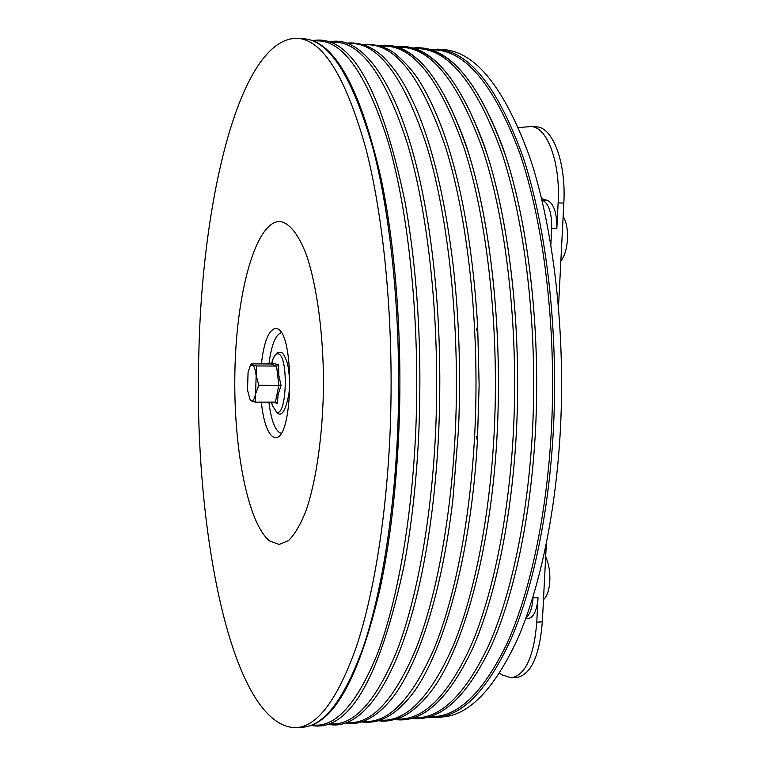<?xml version="1.0" encoding="UTF-8"?>
<svg xmlns="http://www.w3.org/2000/svg" width="766" height="766" viewBox="0 0 766 766"><rect width="100%" height="100%" fill="white"/><g stroke="black" fill="none" stroke-linecap="round" stroke-linejoin="round"><path stroke-width="1.15" d="M261.311 402.15C263.447 421.377 267.363 432.953 273.06 436.888L275.243 437.453C293.531 440.852 294.939 330.452 276.574 328.633L275.463 328.461C268.694 329.83 263.992 341.655 261.369 363.917M280.05 221.47C289.443 222.916 298.73 234.444 306.687 255.681C316.923 286.13 323.338 333.392 323.511 383.373C323.08 433.355 316.425 480.483 306.036 510.74C300.598 524.432 294.776 534.362 288.581 540.537L279.236 544.473L269.68 540.997C246.978 522.824 232.692 443.61 235.009 366.933C237.106 290.237 256.035 221.345 279.887 221.46L280.05 221.47M541.581 198.605L547.518 200.433C553.933 203.699 557.026 213.13 556.815 228.708L558.136 202.866C560.559 162.114 547.106 126.467 530.752 126.534L518.486 127.606M499.556 673.209L501.845 674.817L511.353 677.843C525.486 675.076 533.959 656.519 536.774 622.155L538.019 597.652C536.976 610.512 533.701 617.482 528.176 618.564L525.706 618.698M541.926 200.041L542.443 200.204C548.82 203.478 551.903 212.91 551.683 228.517L550.869 244.67M533.05 596.733L532.992 597.892C532.313 607.974 529.995 614.6 526.031 617.779M198.882 351.785C193.051 525.936 231.026 727.461 296.126 727.7C317.315 726.455 337.251 699.894 355.941 648.026C373.645 595.536 386.61 516.638 390.172 430.042C394.289 327.609 384.58 221.106 365.966 148.863C345.753 76.839 322.936 39.985 297.514 38.3C240.371 37.046 202.358 197.168 198.882 351.785M437.52 49.139C469.443 51.408 497.996 87.487 523.188 157.365C546.397 227.378 558.491 329.974 553.445 428.663C549.069 512.09 533.021 588.259 510.979 639.237C487.712 689.659 462.779 715.722 436.17 717.416L442.221 716.976C469.051 715.262 494.185 689.218 517.644 638.854C539.867 587.953 556.039 511.899 560.444 428.606C565.528 330.079 553.339 227.646 529.948 157.729C504.545 87.946 475.753 51.906 443.562 49.608L429.276 49.254M545.67 556.825C548.772 563.68 550.16 571.752 549.816 581.049C549.203 590.203 547.087 596.417 543.467 599.692M563.144 216.338C566.4 221.843 567.845 229.436 567.491 239.107C566.85 248.759 564.628 256.122 560.846 261.216M530.752 126.534L536.267 126.869C552.726 126.811 566.265 162.421 563.824 203.114L558.519 306.553M546.34 543.716L542.338 621.858C539.503 656.175 530.982 674.722 516.753 677.489L511.353 677.843M268.904 402.131C270.973 419.136 274.601 429.353 279.781 432.761L280.988 433.192M281.189 332.741C275.406 334.876 271.327 345.284 268.952 363.965M272.437 362.998L278.632 364.884L278.747 375.168L281.084 385.461L278.115 394.452L277.369 403.471L273.701 402.207M250.118 399.795L251.238 400.886L250.099 399.766L247.523 390.095L248.069 372.266L250.166 366.043L252.349 364.894C254.111 365.803 255.384 369.365 256.16 375.579L255.595 393.743L258.841 385.269L256.16 375.579L256.648 365.957L252.349 364.894L251.229 363.86L250.051 366.225M251.238 400.886C253.01 401.499 254.456 399.115 255.595 393.743L255.518 402.16L251.238 400.886M255.518 402.16L275.396 402.121L278.843 385.298L276.564 366.071L256.648 365.957M278.632 364.884L276.564 366.071L270.915 363.974L251.229 363.86M281.084 385.461L258.841 385.269M272.514 362.806L270.915 363.974M275.396 402.121L277.369 403.471M542.443 200.204L547.518 200.433M551.683 228.517L556.815 228.708M532.992 597.892L538.019 597.652M302.56 727.231L302.56 727.231C323.999 725.957 344.173 699.425 363.084 647.624C380.999 595.201 394.117 516.428 397.717 429.985C401.872 327.724 392.048 221.393 373.224 149.255C352.772 77.337 329.677 40.512 303.949 38.798L303.949 38.798C334.55 41.115 360.25 87.65 381.047 178.411L381.047 178.411C395.696 247.734 402.629 340.956 398.895 429.803C396.319 488.794 390.095 541.505 380.223 587.934L380.223 587.934C359.053 678.599 333.172 725.029 302.56 727.231L296.126 727.7M312.241 724.895C335.058 728.246 356.87 704.308 377.676 653.092C397.353 601.023 411.945 519.635 415.794 429.659C420.237 323.951 409.073 214.212 388.314 142.399C365.746 71.123 340.841 37.381 313.61 41.172M310.996 725.373C348.712 732.641 379.792 679.097 404.247 564.753C411.888 523.724 416.781 478.693 418.945 429.63C422.047 347.017 417.393 271.03 404.984 201.678C380.989 87.238 350.11 33.58 312.365 40.684M329.447 723.707C352.915 726.695 375.311 702.642 396.635 651.569C416.809 599.673 431.746 518.812 435.701 429.496C440.249 324.516 428.826 215.524 407.541 143.979C384.408 72.923 358.833 39.076 330.816 42.427M328.078 724.215C366.091 732.985 408.297 666.449 428.453 536.65C433.671 503.061 437.118 467.337 438.813 429.487C441.656 359.034 438.411 292.507 429.075 229.886C409.437 100.001 367.498 33.292 329.447 41.919M346.529 722.52C370.639 725.163 393.609 701.014 415.45 650.075C436.113 598.351 451.375 518.008 455.425 429.324C460.079 325.062 448.407 216.788 426.605 145.511C402.916 74.685 376.68 40.751 347.898 43.681M345.026 723.056C347.151 723.707 351.288 723.678 357.463 722.98C369.212 720.547 380.721 712.37 391.981 698.458C417.891 665.606 441.877 593.487 452.84 500.064L458.508 429.324M363.496 721.342C388.228 723.65 411.763 699.406 434.102 648.62C455.234 597.068 470.831 517.232 474.968 429.161C479.736 325.579 467.806 218.013 445.515 147.005C421.281 76.418 394.394 42.389 364.855 44.935M476.069 436.237L477.438 440.488L479.123 385.001L477.668 326.239L476.289 330.491M380.338 720.155C405.683 722.156 429.774 697.836 452.601 647.193C474.202 595.814 490.125 516.466 494.348 428.998C499.212 326.086 487.052 219.21 464.263 148.46C439.502 78.113 411.974 44.016 381.698 46.18M397.056 718.977C423.014 720.682 447.641 696.294 470.956 645.795C493.007 594.588 509.237 515.719 513.555 428.836C518.515 326.584 506.125 220.378 482.848 149.887C457.57 79.769 429.42 45.615 398.416 47.425M413.669 717.809C440.211 719.226 465.374 694.772 489.148 644.426C511.65 593.382 528.195 514.991 532.59 428.682C537.655 327.063 525.026 221.518 501.29 151.285C475.495 81.407 446.741 47.195 415.009 48.67M430.147 716.631C457.283 717.79 482.963 693.268 507.207 643.086C530.139 592.214 546.981 514.273 551.463 428.52C556.623 327.522 543.774 222.619 519.568 152.654C493.285 83.006 463.928 48.756 431.497 49.905M411.601 718.422C439.607 721.764 465.9 698.209 490.479 647.758C513.833 596.637 531.068 516.83 535.578 428.663C540.547 329.131 528.502 225.692 505.531 155.594C480.588 85.687 452.438 50.116 421.089 48.88M395.141 719.571C422.573 723.152 448.311 699.636 472.373 649.032C495.248 597.748 512.138 517.51 516.562 428.816C521.426 328.834 509.658 224.907 487.205 154.55C462.817 84.404 435.318 48.756 404.707 47.616M379.917 45.606C411.821 41.335 440.507 74.417 465.967 144.841C489.598 215.677 502.352 324.296 497.383 428.979C502.142 328.528 490.642 224.122 468.715 153.497C444.902 83.092 418.064 47.377 388.199 46.343M458.508 429.305C460.921 373.396 459.188 319.154 453.309 266.558C445.467 201.104 433.173 148.623 416.426 109.145C406.152 86.73 399.469 73.747 383.048 56.627C371.673 46.362 359.455 41.871 346.395 43.145M563.824 203.114L558.136 202.866M536.774 622.155L542.338 621.858M271.432 402.131L272.485 405.808L276.44 411.916C286.733 418.456 288.83 355.931 278.336 353.892C276.191 353.289 274.266 355.367 272.572 360.097L271.48 363.879M477.438 440.488C470.927 559.697 441.197 659.258 410.27 696.6C398.751 710.637 386.983 718.977 374.967 721.62C368.331 722.453 363.955 722.539 361.858 721.888M497.383 429.008C491.925 549.768 462.176 652.709 429.927 692.866C420.946 704.059 411.773 712.045 402.409 716.813C387.644 722.491 381.928 721.074 378.557 720.729M436.17 717.416L427.935 717.273M535.578 428.663C540.758 325.177 527.477 217.793 502.822 147.455C476.213 77.481 446.252 44.342 412.951 48.047M516.562 428.816C521.636 324.736 508.624 216.749 484.466 146.162C458.432 75.958 429.104 42.848 396.491 46.822M363.218 44.371C373.53 43.844 383.287 46.266 392.498 51.638C402.207 59.221 410.624 68.164 417.757 78.467C426.633 92.188 434.944 109.385 442.71 130.076C461.161 181.542 472.814 246.93 477.668 326.239M303.949 38.798L297.514 38.3M561.497 364.645L561.421 402.485M281.093 352.647C282.702 352.245 284.837 355.874 287.509 363.544C289.519 373.32 290.008 383.316 288.964 393.523C285.728 410.394 281.85 416.905 277.33 413.037L272.485 405.808L271.624 402.131M271.691 363.783L272.572 360.097C277.627 349.21 278.757 353.212 280.844 352.561M250.099 399.766L250.377 400.321M250.166 366.043L251.219 363.974"/></g></svg>
